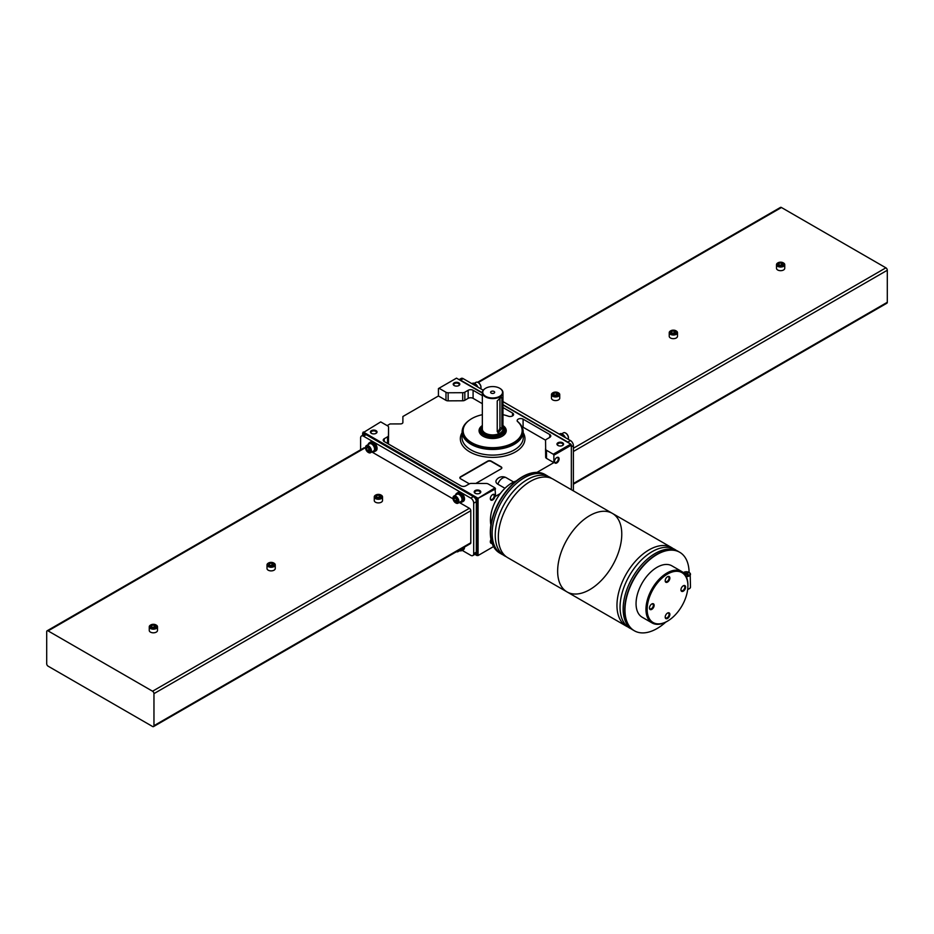 <?xml version="1.0" encoding="UTF-8"?>
<svg xmlns="http://www.w3.org/2000/svg" width="934" height="934" viewBox="0 0 934 934"><rect width="100%" height="100%" fill="white"/><g stroke="black" fill="none" stroke-linecap="round" stroke-linejoin="round"><path stroke-width="1.4" d="M647.157 609.342A28.814 16.637 -60 0 1 659.731 580.353A28.814 16.637 -60 0 1 681.937 572.635A28.814 16.637 -60 0 1 681.937 605.897A28.814 16.637 -60 0 1 653.123 622.534A28.814 16.637 -60 0 1 647.157 609.342M665.195 580.761A3.292 1.903 -60 0 1 667.53 576.722A3.292 1.903 -60 0 1 669.865 578.064A3.292 1.903 -60 0 1 667.53 582.104A3.292 1.903 -60 0 1 665.195 580.761M680.944 589.844A3.292 1.903 -60 0 1 683.268 585.805A3.292 1.903 -60 0 1 685.603 587.147A3.292 1.903 -60 0 1 683.268 591.187A3.292 1.903 -60 0 1 680.944 589.844M665.195 617.105A3.292 1.903 -60 0 1 667.53 613.066A3.292 1.903 -60 0 1 669.865 614.409A3.292 1.903 -60 0 1 667.53 618.448A3.292 1.903 -60 0 1 665.195 617.105M649.457 608.022A3.292 1.903 -60 0 1 651.792 603.983A3.292 1.903 -60 0 1 654.127 605.325A3.292 1.903 -60 0 1 651.792 609.365A3.292 1.903 -60 0 1 649.457 608.022M652.831 622.359A28.814 16.637 -60 0 1 652.539 622.196A28.814 16.637 -60 0 1 646.573 609.015A28.814 16.637 -60 0 1 659.147 580.014A28.814 16.637 -60 0 1 681.353 572.297A28.814 16.637 -60 0 1 681.645 572.472M668.3 620.643A29.678 17.139 -60 0 1 652.107 622.955A29.678 17.139 -60 0 1 645.966 609.365A29.678 17.139 -60 0 1 658.914 579.5A29.678 17.139 -60 0 1 681.785 571.55A29.678 17.139 -60 0 1 687.891 586.715M652.107 622.955L642.195 617.234A29.678 17.139 -60 0 1 636.054 603.644A29.678 17.139 -60 0 1 649.013 573.78A29.678 17.139 -60 0 1 671.873 565.829L681.785 571.55M665.732 622.137A45.346 26.175 -60 0 1 634.373 630.789A45.346 26.175 -60 0 1 624.974 610.042A45.346 26.175 -60 0 1 644.764 564.405A45.346 26.175 -60 0 1 679.707 552.263A45.346 26.175 -60 0 1 689.094 572.332M634.221 630.707A45.346 26.175 -60 0 1 634.081 630.625A45.346 26.175 -60 0 1 624.683 609.867A45.346 26.175 -60 0 1 644.472 564.241A45.346 26.175 -60 0 1 679.415 552.087A45.346 26.175 -60 0 1 679.567 552.181M633.322 630.158A45.346 26.175 -60 0 1 623.141 608.98A45.346 26.175 -60 0 1 643.444 562.817A45.346 26.175 -60 0 1 678.633 551.667M631.034 628.745A45.346 26.175 -60 0 1 620.048 607.193A45.346 26.175 -60 0 1 640.864 560.517A45.346 26.175 -60 0 1 676.274 550.395M627.952 626.971A45.346 26.175 -60 0 1 626.352 626.165A45.346 26.175 -60 0 1 616.965 605.407A45.346 26.175 -60 0 1 636.755 559.781A45.346 26.175 -60 0 1 671.698 547.628A45.346 26.175 -60 0 1 673.181 548.62M557.645 571.164A45.346 26.175 -60 0 1 577.434 525.538A45.346 26.175 -60 0 1 612.377 513.385A45.346 26.175 120 0 0 577.434 525.538A45.346 26.175 120 0 0 557.645 571.164A45.346 26.175 120 0 0 567.043 591.923A45.346 26.175 -60 0 1 557.645 571.164M687.821 573.418L687.109 573.92L688.405 574.76L687.821 575.099L684.902 572.74L684.318 573.079L685.603 573.92L684.949 574.398M685.287 574.877L686.07 574.433M686.07 573.418L687.821 572.74M684.902 573.418L684.902 572.74M651.582 604.111A2.744 1.576 -60 0 1 652.773 604.076A2.744 1.576 -60 0 1 652.773 607.24A2.744 1.576 -60 0 1 650.029 608.816A2.744 1.576 -60 0 1 649.469 607.777M667.32 613.194A2.744 1.576 -60 0 1 668.51 613.159A2.744 1.576 -60 0 1 668.51 616.323A2.744 1.576 -60 0 1 665.767 617.899A2.744 1.576 -60 0 1 665.206 616.86M683.069 585.933A2.744 1.576 -60 0 1 684.248 585.898A2.744 1.576 -60 0 1 684.248 589.062A2.744 1.576 -60 0 1 681.505 590.638A2.744 1.576 -60 0 1 680.944 589.599M667.32 576.85A2.744 1.576 -60 0 1 668.51 576.815A2.744 1.576 -60 0 1 668.51 579.979A2.744 1.576 -60 0 1 665.767 581.555A2.744 1.576 -60 0 1 665.206 580.516M516.315 480.928A30.343 17.512 120 0 0 490.432 520.11A30.343 17.512 120 0 0 490.899 524.955M545.199 474.6A45.346 26.175 120 0 0 545.047 474.519A45.346 26.175 120 0 0 510.104 486.661A45.346 26.175 120 0 0 490.315 532.287A45.346 26.175 120 0 0 499.713 553.045A45.346 26.175 120 0 0 499.853 553.138M546.098 475.149A45.346 26.175 120 0 0 545.339 474.682A45.346 26.175 120 0 0 510.396 486.824A45.346 26.175 120 0 0 490.607 532.462A45.346 26.175 120 0 0 500.005 553.22A45.346 26.175 120 0 0 500.787 553.64M548.375 476.562A45.346 26.175 120 0 0 512.964 486.672A45.346 26.175 120 0 0 492.16 533.349A45.346 26.175 120 0 0 503.146 554.913M551.469 478.336A45.346 26.175 120 0 0 516.047 488.459A45.346 26.175 120 0 0 495.242 535.135A45.346 26.175 120 0 0 506.228 556.699M612.377 513.385L553.068 479.142A45.346 26.175 120 0 0 518.125 491.284A45.346 26.175 120 0 0 498.336 536.922A45.346 26.175 120 0 0 507.722 557.68L567.043 591.923A45.346 26.175 120 0 0 612.377 565.747A45.346 26.175 120 0 0 612.377 513.385L671.698 547.628M369.117 442.985L369.992 442.483A5.032 2.907 -120 0 1 372.433 442.693L371.405 443.113A5.032 2.907 -120 0 0 369.117 442.985A5.032 2.907 -120 0 0 368.124 444.607M372.257 451.741A5.032 2.907 -120 0 0 374.149 451.694L375.024 451.192A5.032 2.907 -120 0 0 375.83 447.304A5.032 2.907 -120 0 0 372.724 442.868L371.697 444.024A4.121 2.382 -120 0 0 371.405 443.86A4.121 2.382 -120 0 0 369.572 443.778L366.42 445.588A4.121 2.382 -120 0 0 365.568 447.479A4.121 2.382 -120 0 0 365.579 447.69M374.149 451.694A5.032 2.907 -120 0 0 374.931 447.713A5.032 2.907 -120 0 0 371.697 443.276M371.405 443.113L371.405 443.86M368.3 452.418A4.121 2.382 -120 0 0 368.486 452.523A4.121 2.382 -120 0 0 370.541 452.733L373.693 450.912A4.121 2.382 -120 0 0 374.336 447.655A4.121 2.382 -120 0 0 371.697 444.024M456.563 493.479L457.427 492.965A5.032 2.907 -120 0 1 459.878 493.175L458.851 493.607A5.032 2.907 -120 0 0 456.563 493.479A5.032 2.907 -120 0 0 455.57 495.09M459.691 502.235A5.032 2.907 -120 0 0 461.583 502.188L462.458 501.675A5.032 2.907 -120 0 0 463.276 497.787A5.032 2.907 -120 0 0 460.17 493.35L459.143 494.506A4.121 2.382 -120 0 0 458.851 494.343A4.121 2.382 -120 0 0 457.006 494.261L453.866 496.071A4.121 2.382 -120 0 0 453.013 497.962A4.121 2.382 -120 0 0 453.013 498.172M461.583 502.188A5.032 2.907 -120 0 0 462.365 498.196A5.032 2.907 -120 0 0 459.143 493.759M458.851 493.607L458.851 494.343M455.745 502.901A4.121 2.382 -120 0 0 455.92 503.006A4.121 2.382 -120 0 0 457.987 503.216L461.127 501.395A4.121 2.382 -120 0 0 461.781 498.137A4.121 2.382 -120 0 0 459.143 494.506M462.213 550.395L470.794 555.345A4.121 2.382 -120 0 0 472.849 555.555L475.476 554.037A4.121 2.382 -120 0 0 476.328 552.146L476.328 501.663A4.121 2.382 -120 0 0 473.41 496.619L366.151 434.695A4.121 2.382 -120 0 0 364.085 434.485L361.47 436.003A4.121 2.382 -120 0 0 360.617 437.883L360.617 449.803M472.849 555.555A4.121 2.382 -120 0 0 473.701 553.664L473.701 503.181A4.121 2.382 -120 0 0 470.794 498.126L363.524 436.201A4.121 2.382 -120 0 0 361.47 436.003M374.464 451.519A5.149 2.977 -120 0 0 375.083 451.297L376.017 450.76A5.149 2.977 -120 0 0 376.017 444.817A5.149 2.977 -120 0 0 370.856 441.84L369.934 442.377A5.149 2.977 -120 0 0 369.432 442.809M461.898 550.465A5.149 2.977 -120 0 0 462.528 550.254L463.451 549.717A5.149 2.977 -120 0 0 464.513 547.055M461.898 502.002A5.149 2.977 -120 0 0 462.528 501.791L463.451 501.243A5.149 2.977 -120 0 0 463.451 495.3A5.149 2.977 -120 0 0 458.302 492.323L457.368 492.86A5.149 2.977 -120 0 0 456.866 493.292M153.55 726.582A1.973 1.144 -120 0 0 153.958 725.683L153.958 693.635A1.973 1.144 -120 0 0 152.557 691.218L48.101 630.905A1.973 1.144 -120 0 0 47.109 630.8A1.973 1.144 -120 0 0 46.7 631.711L46.7 663.747A1.973 1.144 -120 0 0 48.101 666.176L152.557 726.489A1.973 1.144 -120 0 0 153.55 726.582L470.374 543.67A1.973 1.144 -120 0 0 470.794 542.759L470.794 510.723A1.973 1.144 -120 0 0 469.393 508.294L459.283 502.469M365.603 448.378L364.925 447.981A1.973 1.144 -120 0 0 363.933 447.888L47.109 630.8M453.037 498.861L371.849 451.974M273.86 563.085A4.121 2.382 180 0 1 274.047 563.19L274.047 563.19A4.121 2.382 180 0 1 275.25 564.872L275.25 568.502A4.121 2.382 180 0 1 271.129 570.884A4.121 2.382 180 0 1 267.007 568.502L267.007 564.872A4.121 2.382 180 0 1 268.221 563.19A4.121 2.382 180 0 1 268.408 563.085M156.106 625.009A4.121 2.382 180 0 1 156.293 625.115L156.293 625.115A4.121 2.382 180 0 1 157.496 626.796L157.496 630.427A4.121 2.382 180 0 1 153.374 632.808A4.121 2.382 180 0 1 149.253 630.427L149.253 626.796A4.121 2.382 180 0 1 150.467 625.115A4.121 2.382 180 0 1 150.654 625.009M381.119 495.102A4.121 2.382 180 0 1 381.305 495.207L381.305 495.207A4.121 2.382 180 0 1 382.52 496.888L382.52 500.519A4.121 2.382 180 0 1 378.398 502.901A4.121 2.382 180 0 1 374.265 500.519L374.265 496.888A4.121 2.382 180 0 1 375.48 495.207A4.121 2.382 180 0 1 375.666 495.102M462.528 501.791A5.149 2.977 -120 0 0 462.528 495.837A5.149 2.977 -120 0 0 457.368 492.86M457.987 503.216A4.121 2.382 -120 0 0 457.987 498.452A4.121 2.382 -120 0 0 453.866 496.071M455.92 503.006L455.57 502.807A3.631 2.09 -120 0 0 458.139 501.324A3.631 2.09 -120 0 0 455.57 496.888A3.631 2.09 -120 0 0 453.013 498.371A3.631 2.09 -120 0 0 455.57 502.807L455.92 503.006M457.251 500.822L456.411 498.651L454.73 497.682L453.889 498.873L454.73 501.044L456.411 502.013L457.251 500.822M462.528 550.254A5.149 2.977 -120 0 0 463.579 547.593M459.691 550.698A5.032 2.907 -120 0 0 461.583 550.651L462.458 550.149A5.032 2.907 -120 0 0 463.498 547.639M461.583 550.651A5.032 2.907 -120 0 0 462.622 548.141M456.434 551.714A4.121 2.382 -120 0 0 457.987 551.679L461.127 549.857A4.121 2.382 -120 0 0 461.945 548.538M457.987 551.679A4.121 2.382 -120 0 0 458.792 550.348M456.598 551.62A3.631 2.09 -120 0 0 457.929 550.862M375.083 451.297A5.149 2.977 -120 0 0 375.083 445.355A5.149 2.977 -120 0 0 369.934 442.377M370.541 452.733A4.121 2.382 -120 0 0 370.541 447.97A4.121 2.382 -120 0 0 366.42 445.588M368.486 452.523L368.136 452.325A3.631 2.09 -120 0 0 370.693 450.842A3.631 2.09 -120 0 0 368.136 446.405A3.631 2.09 -120 0 0 365.568 447.888A3.631 2.09 -120 0 0 368.136 452.325L368.486 452.523M369.817 450.34L368.977 448.168L367.296 447.199L366.455 448.39L367.296 450.562L368.977 451.531L369.817 450.34M455.348 498.032L453.889 498.873M455.804 498.301L456.481 500.04L454.73 501.044M456.481 500.04L457.088 500.391M367.903 447.549L366.455 448.39M368.37 447.818L369.035 449.546L367.296 450.562M369.035 449.546L369.642 449.896M380.955 494.997L380.955 494.997A3.631 2.09 180 0 1 380.955 497.962A3.631 2.09 180 0 1 375.83 497.962A3.631 2.09 180 0 1 375.83 494.997A3.631 2.09 180 0 1 380.955 494.997L380.955 494.997M380.08 497.448L380.687 496.129L379.006 495.16L376.706 495.51L376.098 496.841L377.78 497.81L380.08 497.448M382.52 496.888A4.121 2.382 180 0 1 378.398 499.27A4.121 2.382 180 0 1 374.265 496.888M155.943 624.916L155.943 624.916A3.631 2.09 180 0 1 155.943 627.87A3.631 2.09 180 0 1 150.818 627.87A3.631 2.09 180 0 1 150.818 624.916A3.631 2.09 180 0 1 155.943 624.916L155.943 624.916M155.056 627.368L155.674 626.037L153.993 625.068L151.693 625.418L151.075 626.749L152.767 627.718L155.056 627.368M157.496 626.796A4.121 2.382 180 0 1 153.374 629.177A4.121 2.382 180 0 1 149.253 626.796M379.613 497.53L379.006 495.16M376.706 497.192L376.706 495.51M379.006 497.18L377.173 497.46M154.6 627.438L153.993 625.068M151.693 627.099L151.693 625.418M153.993 627.088L152.16 627.368M273.697 562.98L273.697 562.98A3.631 2.09 180 0 1 273.697 565.946A3.631 2.09 180 0 1 268.572 565.946A3.631 2.09 180 0 1 268.572 562.98A3.631 2.09 180 0 1 273.697 562.98L273.697 562.98M272.81 565.444L273.428 564.113L271.747 563.144L269.447 563.494L268.829 564.825L270.521 565.794L272.81 565.444M275.25 564.872A4.121 2.382 180 0 1 271.129 567.253A4.121 2.382 180 0 1 267.007 564.872M272.354 565.514L271.747 563.144M269.447 565.175L269.447 563.494M271.747 565.163L269.914 565.444M472.102 383.535L472.417 383.349A5.032 2.907 -120 0 1 474.706 383.477L474.706 383.886M477.881 387.12A5.032 2.907 -120 0 0 474.997 383.641L474.344 384.189M474.706 383.477L474.063 384.002M559.536 434.018L559.851 433.831A5.032 2.907 -120 0 1 562.151 433.96L562.151 434.368M565.327 437.602A5.032 2.907 -120 0 0 562.443 434.123L561.789 434.672M562.151 433.96L561.497 434.485M569.121 443.16A4.121 2.382 -120 0 0 567.849 442.097L502.959 404.632M573.383 490.875L573.383 445.623A4.121 2.382 -120 0 0 570.476 440.579L502.959 401.597M482.341 392.724L460.59 380.173A4.121 2.382 -120 0 0 459.318 379.776M483.228 390.214L463.206 378.655A4.121 2.382 -120 0 0 461.151 378.445L459.084 379.636M573.383 484.197L886.891 303.2A1.973 1.144 -120 0 0 887.3 302.289L887.3 270.253A1.973 1.144 -120 0 0 885.899 267.825L781.443 207.511A1.973 1.144 -120 0 0 780.45 207.418L477.566 382.286M670.635 330.858A4.121 2.382 0 0 0 670.449 330.963A4.121 2.382 0 0 0 669.234 332.644L669.234 336.275A4.121 2.382 0 0 0 670.449 337.968A4.121 2.382 0 0 0 674.943 338.482A4.121 2.382 0 0 0 677.489 336.275L677.489 332.644A4.121 2.382 0 0 0 676.274 330.963A4.121 2.382 0 0 0 676.088 330.858M777.894 262.874A4.121 2.382 0 0 0 777.707 262.979A4.121 2.382 0 0 0 776.504 264.661L776.504 268.291A4.121 2.382 0 0 0 777.707 269.984A4.121 2.382 0 0 0 782.202 270.498A4.121 2.382 0 0 0 784.747 268.291L784.747 264.661A4.121 2.382 0 0 0 783.533 262.979A4.121 2.382 0 0 0 783.346 262.874M552.881 392.794A4.121 2.382 0 0 0 552.694 392.887A4.121 2.382 0 0 0 551.48 394.568L551.48 398.211A4.121 2.382 0 0 0 552.694 399.892A4.121 2.382 0 0 0 557.189 400.406A4.121 2.382 0 0 0 559.735 398.211L559.735 394.568A4.121 2.382 0 0 0 558.52 392.887A4.121 2.382 0 0 0 558.334 392.794M568.421 437.848A3.631 2.09 -120 0 0 568.432 437.649A3.631 2.09 -120 0 0 565.864 433.213A3.631 2.09 -120 0 0 565.7 433.119M568.187 439.26A4.121 2.382 -120 0 0 568.432 438.058A4.121 2.382 -120 0 0 565.514 433.002A4.121 2.382 -120 0 0 563.459 432.804L561.743 433.785M563.751 436.703A5.149 2.977 -120 0 0 559.232 434.088M480.987 387.365A3.631 2.09 -120 0 0 480.987 387.166A3.631 2.09 -120 0 0 478.43 382.73A3.631 2.09 -120 0 0 478.255 382.636M480.741 388.777A4.121 2.382 -120 0 0 480.987 387.575A4.121 2.382 -120 0 0 478.08 382.52A4.121 2.382 -120 0 0 476.013 382.321L474.309 383.302M476.317 386.221A5.149 2.977 -120 0 0 471.787 383.605M551.48 394.568A4.121 2.382 0 0 0 552.694 396.249A4.121 2.382 0 0 0 557.189 396.775A4.121 2.382 0 0 0 559.735 394.568M553.045 395.654A3.631 2.09 0 0 0 558.17 395.654A3.631 2.09 0 0 0 558.17 392.689A3.631 2.09 0 0 0 553.045 392.689A3.631 2.09 0 0 0 553.045 395.654M554.994 395.491L553.313 394.522L553.92 393.202L556.22 392.84L557.902 393.809L557.294 395.14L554.994 395.491M776.504 264.661A4.121 2.382 0 0 0 777.707 266.342A4.121 2.382 0 0 0 782.202 266.855A4.121 2.382 0 0 0 784.747 264.661M778.057 265.735A3.631 2.09 0 0 0 783.182 265.735A3.631 2.09 0 0 0 783.182 262.781A3.631 2.09 0 0 0 778.057 262.781A3.631 2.09 0 0 0 778.057 265.735M780.007 265.583L778.326 264.614L778.944 263.283L781.233 262.933L782.926 263.902L782.307 265.233L780.007 265.583M556.827 395.21L556.22 392.84M553.92 394.884L553.92 393.202M556.22 394.86L554.387 395.14M781.84 265.303L781.233 262.933M778.944 264.964L778.944 263.283M781.233 264.952L779.4 265.233M669.234 332.644A4.121 2.382 0 0 0 670.449 334.325A4.121 2.382 0 0 0 674.943 334.839A4.121 2.382 0 0 0 677.489 332.644M670.799 333.718A3.631 2.09 0 0 0 675.924 333.718A3.631 2.09 0 0 0 675.924 330.764A3.631 2.09 0 0 0 670.799 330.764A3.631 2.09 0 0 0 670.799 333.718M672.749 333.566L671.067 332.597L671.674 331.266L673.974 330.916L675.656 331.885L675.048 333.216L672.749 333.566M674.581 333.286L673.974 330.916M671.674 332.948L671.674 331.266M673.974 332.936L672.141 333.216M499.783 388.334A10.309 5.954 180 0 1 499.935 388.416L499.935 388.416A10.309 5.954 180 0 1 502.959 392.619A10.309 5.954 180 0 1 492.65 398.573A10.309 5.954 180 0 1 482.341 392.619A10.309 5.954 180 0 1 485.365 388.416A10.309 5.954 180 0 1 485.517 388.334M501.885 398.293L501.395 396.892L497.227 400.978L497.227 431.274L498.102 432.897L501.885 428.578L499.935 427.457L499.935 397.16L501.885 398.293L501.885 428.578M387.143 425.6L390.038 423.931L400.417 423.919A2.475 1.424 0 0 0 402.881 422.495L402.893 416.506L438.431 395.981L438.431 388.579L456.504 378.153L482.341 393.062M388.439 435.571L388.556 427.165L388.556 435.244A3.059 1.763 0 0 0 388.556 435.232A3.059 1.763 0 0 0 388.556 435.221L388.439 443.65L388.439 435.571A3.059 1.763 0 0 1 387.552 436.808L384.248 438.711A3.502 2.02 0 0 0 383.22 440.147A3.502 2.02 0 0 0 384.248 441.572L460.906 485.832A3.502 2.02 0 0 0 465.856 485.832L469.16 483.929A3.059 1.763 0 0 1 471.343 483.415L486.135 483.473A3.059 1.763 0 0 1 488.19 483.94L494.985 487.863L495.569 496.281L500.332 493.526M497.857 484.186A7.425 4.285 120 0 1 506.275 477.741A7.425 7.425 0 0 0 496.339 480.123A6.643 3.841 0 0 0 497.857 484.186L504.955 488.284M536.945 472.394L553.862 462.622L546.483 458.372L546.483 450.293A3.059 1.763 0 0 1 545.666 449.102L545.561 440.568A3.059 1.763 0 0 0 545.561 440.568A3.059 1.763 0 0 1 546.448 439.307L549.752 437.392A3.502 2.02 0 0 0 550.78 435.968A3.502 2.02 0 0 0 549.752 434.532L523.087 419.144A3.491 2.008 0 0 0 519.304 418.724A3.491 2.008 0 0 0 517.167 420.58A3.491 2.008 0 0 0 517.681 421.631L517.705 421.654A3.491 2.008 0 0 0 518.183 422.005L517.903 421.841A29.503 17.034 180 0 1 510.816 444.07A29.503 17.034 180 0 1 471.74 442.669A29.503 17.034 180 0 1 469.487 420.102A29.503 17.034 180 0 1 482.341 414.684M545.561 448.624L545.561 448.635A3.059 1.763 0 0 0 545.561 448.635A3.059 1.763 0 0 0 545.561 448.624L545.666 457.181A3.059 1.763 0 0 0 546.483 458.372M545.608 440.218L523.087 427.223A3.491 2.008 0 0 0 521.954 426.791M482.341 403.698L473.094 398.351A3.502 2.02 0 0 0 468.144 398.351L464.84 400.266L464.84 392.187A3.059 1.763 0 0 1 462.704 392.7L448.145 392.77A3.059 1.763 0 0 1 445.985 392.268L439.015 388.24M438.431 395.981L445.985 400.347A3.059 1.763 0 0 0 448.145 400.849L462.704 400.779A3.059 1.763 0 0 0 464.84 400.266M475.85 483.427L501.103 468.856A2.475 1.424 0 0 0 501.827 467.841A2.475 1.424 0 0 0 501.103 466.837L491.191 461.104A2.475 1.424 0 0 0 487.7 461.104L460.59 476.76A2.475 1.424 0 0 0 459.867 477.764A2.475 1.424 0 0 0 460.59 478.78L469.335 483.835M502.959 414.684A29.503 17.034 180 0 1 507.921 416.074L507.629 415.91A3.491 2.008 0 0 0 508.224 416.179L508.271 416.202A3.491 2.008 0 0 0 511.797 416.237A3.491 2.008 0 0 0 513.583 414.486A3.491 2.008 0 0 0 512.533 413.05L502.959 407.516M512.533 415.922L512.533 413.05M523.087 427.223L523.087 419.144M495.569 488.879L476.912 498.978L476.912 555.52L474.916 554.364M476.912 498.978L474.682 497.682M364.879 434.298L362.649 433.002L362.649 435.314M553.862 462.622L553.862 455.22L571.351 445.121L571.351 489.696M478.08 498.978L478.08 555.52L493.526 546.588M492.65 499.982A3.292 1.903 -60 0 1 490.315 498.639A3.292 1.903 -60 0 1 492.65 494.6A3.292 1.903 -60 0 1 494.985 495.942A3.292 1.903 -60 0 1 492.65 499.982M492.055 543.319A3.292 1.903 -60 0 1 490.315 541.72A3.292 1.903 -60 0 1 490.992 539.443M556.769 462.96A3.292 1.903 -60 0 1 554.446 461.618A3.292 1.903 -60 0 1 556.769 457.578A3.292 1.903 -60 0 1 559.104 458.921A3.292 1.903 -60 0 1 556.769 462.96M476.912 555.52L478.08 555.52M477.496 498.639L494.985 487.863M388.556 427.165A3.059 1.763 0 0 0 388.556 427.153A3.059 1.763 0 0 0 387.692 425.927L380.722 421.899L362.649 433.002M477.496 497.962L363.233 431.998M376.063 430.656A3.292 1.903 180 0 1 376.063 433.341A3.292 1.903 180 0 1 371.393 433.341A3.292 1.903 180 0 1 371.393 430.656A3.292 1.903 180 0 1 376.063 430.656M479.819 490.56A3.292 1.903 180 0 1 479.819 493.245A3.292 1.903 180 0 1 475.161 493.245A3.292 1.903 180 0 1 475.161 490.56A3.292 1.903 180 0 1 479.819 490.56M553.862 455.22L553.278 454.216L570.767 444.117L571.351 445.121M553.278 454.216L546.483 450.293M570.767 444.117L502.959 404.959M482.341 395.619L473.094 390.284A3.502 2.02 0 0 0 468.144 390.284L464.84 392.187M502.959 425.53A13.601 7.857 180 0 1 502.27 436.201A13.601 7.857 180 0 1 483.03 436.201A13.601 7.857 180 0 1 482.341 425.53M458.839 382.858A3.292 1.903 180 0 1 458.839 385.555A3.292 1.903 180 0 1 454.181 385.555A3.292 1.903 180 0 1 454.181 382.858A3.292 1.903 180 0 1 458.839 382.858M562.607 442.763A3.292 1.903 180 0 1 562.607 445.46A3.292 1.903 180 0 1 557.937 445.46A3.292 1.903 180 0 1 557.937 442.763A3.292 1.903 180 0 1 562.607 442.763M445.985 400.347L445.985 392.268M454.391 385.672A2.744 1.576 180 0 1 453.772 384.656A2.744 1.576 180 0 1 455.453 383.197A2.744 1.576 180 0 1 458.442 383.547A2.744 1.576 180 0 1 459.248 384.656A2.744 1.576 180 0 1 458.629 385.672M558.158 445.576A2.744 1.576 180 0 1 557.528 444.572A2.744 1.576 180 0 1 559.221 443.113A2.744 1.576 180 0 1 562.21 443.452A2.744 1.576 180 0 1 563.015 444.572A2.744 1.576 180 0 1 562.385 445.576M475.371 493.362A2.744 1.576 180 0 1 474.752 492.358A2.744 1.576 180 0 1 476.445 490.899A2.744 1.576 180 0 1 479.434 491.237A2.744 1.576 180 0 1 480.228 492.358A2.744 1.576 180 0 1 479.609 493.362M371.615 433.458A2.744 1.576 180 0 1 370.985 432.454A2.744 1.576 180 0 1 372.678 430.994A2.744 1.576 180 0 1 375.666 431.333A2.744 1.576 180 0 1 376.472 432.454A2.744 1.576 180 0 1 375.842 433.458M505.014 431.706A13.193 7.612 180 0 1 505.516 432.675M479.784 432.675A13.193 7.612 180 0 1 480.286 431.706M503.893 427.001A13.193 7.612 180 0 1 505.843 430.983A13.193 7.612 180 0 1 502.118 436.283M483.182 436.283A13.193 7.612 180 0 1 479.457 430.983A13.193 7.612 180 0 1 481.407 427.001M501.815 468.004A2.475 1.424 0 0 0 501.103 467.163L491.191 461.443A2.475 1.424 0 0 0 487.7 461.443L460.59 477.099A2.475 1.424 0 0 0 459.878 477.939M556.571 457.707A2.744 1.576 -60 0 1 557.75 457.672A2.744 1.576 -60 0 1 558.17 459.867A2.744 1.576 -60 0 1 556.384 462.283A2.744 1.576 -60 0 1 555.006 462.412A2.744 1.576 -60 0 1 554.446 461.373M491.809 542.572A2.744 1.576 -60 0 1 490.887 542.514A2.744 1.576 -60 0 1 490.327 541.475M492.44 494.728A2.744 1.576 -60 0 1 493.631 494.693A2.744 1.576 -60 0 1 494.039 496.888A2.744 1.576 -60 0 1 492.253 499.305A2.744 1.576 -60 0 1 490.887 499.433A2.744 1.576 -60 0 1 490.327 498.394M499.643 388.24L499.643 388.24A9.889 5.709 180 0 1 499.643 396.32A9.889 5.709 180 0 1 485.657 396.32A9.889 5.709 180 0 1 485.657 388.24A9.889 5.709 180 0 1 499.643 388.24L499.643 388.24M494.086 391.451A2.031 1.167 180 0 1 494.681 392.28A2.031 1.167 180 0 1 492.65 393.459A2.031 1.167 180 0 1 490.619 392.28A2.031 1.167 180 0 1 491.879 391.206A2.031 1.167 180 0 1 494.086 391.451M502.959 426.301A11.547 6.666 180 0 1 492.65 435.968A11.547 6.666 180 0 1 482.341 426.301M502.959 426.032A12.364 7.145 180 0 1 505.014 429.979A12.364 7.145 180 0 1 492.65 437.112A12.364 7.145 180 0 1 480.286 429.979A12.364 7.145 180 0 1 482.341 426.032M497.262 431.66A3.292 1.903 120 0 0 499.935 427.457M683.595 572.495A4.121 2.382 180 0 0 683.338 572.647A3.713 2.137 180 0 1 689.747 573.044A3.713 2.137 180 0 1 685.988 576.056M689.117 572.495A4.121 2.382 180 0 1 690.483 574.258A4.121 2.382 180 0 1 686.268 576.64M683.244 572.577L686.338 571.701L690.156 573.242L690.483 587.054A4.121 2.382 180 0 1 687.693 589.307M689.117 588.817A3.713 2.137 180 0 1 687.681 589.389M687.237 574.76L687.237 574.095M686.653 574.433L686.653 573.418M685.486 574.76L685.486 574.095M470.794 498.126L473.41 496.619M473.701 503.181L476.328 501.663M363.524 436.201L366.151 434.695M473.701 553.664L476.328 552.146M152.557 691.218L469.393 508.294M153.958 693.635L470.794 510.723M48.101 630.905L364.925 447.981M153.958 725.683L470.794 542.759M573.383 445.623L571.351 446.802M570.476 440.579L567.849 442.097M463.206 378.655L460.59 380.173M887.3 270.253L573.383 451.484M885.899 267.825L573.383 448.25M781.443 207.511L478.196 382.59M887.3 302.289L573.383 483.52M502.959 392.619L502.959 428.963A10.309 5.954 180 0 1 492.65 434.917A10.309 5.954 180 0 1 482.341 428.963L482.341 392.619M462.096 432.675A32.293 18.645 0 0 0 492.65 457.38A32.293 18.645 0 0 0 523.203 432.675M473.094 398.351L473.094 390.284M468.144 398.351L468.144 390.284M462.704 400.779L462.704 392.7M448.145 400.849L448.145 392.77M387.552 443.487L387.552 436.808M384.248 441.572L384.248 438.711M545.666 457.181L545.666 449.102M549.752 437.392L549.752 434.532M517.389 421.292A30.32 17.512 180 0 1 512.462 444.666A30.32 17.512 180 0 1 471.682 444.059A30.32 17.512 180 0 1 468.845 420.569A30.32 17.512 180 0 1 469.172 420.335M521.919 426.838A30.53 17.629 180 0 1 523.18 431.625A30.53 17.629 180 0 1 492.65 449.476A30.53 17.629 180 0 1 462.12 431.625A30.53 17.629 180 0 1 463.381 426.838M517.191 421.129C521.02 424.199 523.017 427.702 523.18 431.625L523.297 437.182A30.647 17.699 180 0 1 492.65 455.103A30.647 17.699 180 0 1 462.003 437.182L462.12 431.625C462.307 427.433 464.548 423.744 468.845 420.569L469.487 420.102M505.014 432.372A13.193 7.612 180 0 1 505.364 433.002M479.936 433.002A13.193 7.612 180 0 1 480.286 432.372M502.959 427.609A10.718 6.188 180 0 1 492.65 435.489A10.718 6.188 180 0 1 482.341 427.609M681.937 572.635L681.353 572.297M653.123 622.534L652.539 622.196M626.352 626.165L567.043 591.923M690.483 587.054L689.911 588.362L687.681 589.471M687.109 574.69L687.109 573.92M685.603 574.69L685.603 573.92M388.556 435.232L388.556 427.153M506.275 477.741L513.665 482.014M480.286 429.979L480.286 433.633M505.014 429.979L505.014 433.633"/></g></svg>
